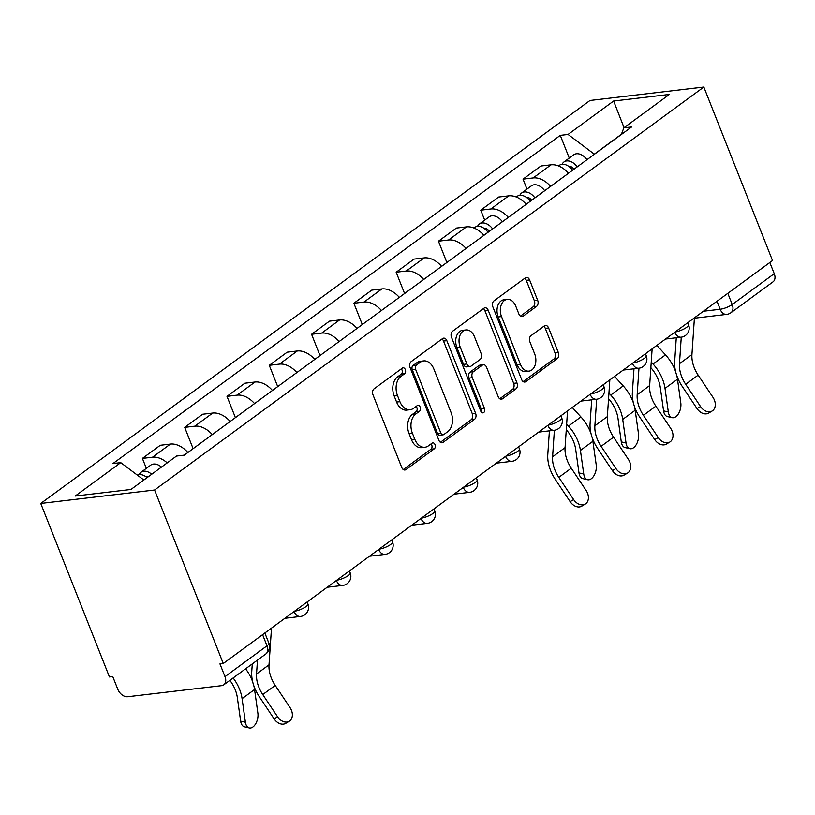 <?xml version="1.0" encoding="UTF-8"?>
<svg xmlns="http://www.w3.org/2000/svg" width="815" height="815" viewBox="0 0 815 815"><rect width="100%" height="100%" fill="white"/><g stroke="black" fill="none" stroke-linecap="round" stroke-linejoin="round"><path stroke-width="1.22" d="M405.31 369.572A3.148 2.16 83.3 0 0 403.079 367.81A3.148 2.16 83.3 0 0 402.335 368.115L374.054 388.857A4.503 3.077 83.3 0 0 372.995 394.847L401.754 467.484A4.503 3.077 83.3 0 0 404.943 470A4.503 3.077 83.3 0 0 406.013 469.572L434.283 448.821A3.148 2.16 83.3 0 0 435.027 444.633A3.148 2.16 83.3 0 0 432.796 442.871A3.148 2.16 83.3 0 0 432.052 443.177L428.395 445.856A14.395 9.851 83.3 0 1 424.961 447.241A14.395 9.851 83.3 0 1 414.764 439.193L412.37 433.142A14.395 9.851 83.3 0 1 415.772 413.979L419.43 411.29A3.148 2.16 83.3 0 0 420.173 407.103A3.148 2.16 83.3 0 0 417.942 405.34A3.148 2.16 83.3 0 0 417.188 405.646L413.531 408.325A14.395 9.851 83.3 0 1 410.108 409.711A14.395 9.851 83.3 0 1 399.9 401.663L397.506 395.611A14.395 9.851 83.3 0 1 400.909 376.449L404.566 373.769A3.148 2.16 83.3 0 0 405.31 369.572M410.108 409.711L406.787 410.108A14.395 9.851 83.3 0 1 396.589 402.06L394.185 395.998A14.395 9.851 83.3 0 1 397.588 376.846L401.245 374.156A3.148 2.16 83.3 0 0 401.999 369.969A3.148 2.16 83.3 0 0 401.316 368.859M403.272 469.532L430.972 449.218A3.148 2.16 83.3 0 0 431.716 445.021A3.148 2.16 83.3 0 0 431.033 443.92M424.961 447.241L421.65 447.639A14.395 9.851 83.3 0 1 411.443 439.58L409.048 433.529A14.395 9.851 83.3 0 1 412.451 414.366L416.108 411.687A3.148 2.16 83.3 0 0 416.852 407.49A3.148 2.16 83.3 0 0 416.17 406.39M536.606 306.318A4.503 3.077 83.3 0 0 537.666 300.328L529.597 279.953A4.503 3.077 83.3 0 0 526.409 277.436A4.503 3.077 83.3 0 0 525.339 277.864L493.941 300.908A4.503 3.077 83.3 0 0 492.871 306.898L521.631 379.535A4.503 3.077 83.3 0 0 524.819 382.041A4.503 3.077 83.3 0 0 525.889 381.614L557.297 358.58A4.503 3.077 83.3 0 0 558.357 352.589L548.607 327.976A4.503 3.077 83.3 0 0 545.429 325.46A4.503 3.077 83.3 0 0 544.349 325.888L530.911 335.749A4.503 3.077 83.3 0 0 529.852 341.74L534.681 353.944A12.031 8.242 83.3 0 1 528.976 371.12A12.031 8.242 83.3 0 1 520.449 364.387L501.51 316.566A12.031 8.242 83.3 0 1 507.225 299.39A12.031 8.242 83.3 0 1 515.752 306.124L518.911 314.091A4.503 3.077 83.3 0 0 522.099 316.607A4.503 3.077 83.3 0 0 523.169 316.179L536.606 306.318L533.285 306.705A4.503 3.077 83.3 0 0 534.345 300.725L526.276 280.34A4.503 3.077 83.3 0 0 524.758 278.292M703.834 87.042L772.518 260.535L223.259 663.512L154.575 490.019L703.834 87.042L590.009 100.479L40.75 503.456L109.444 676.949L112.755 676.552L117.808 689.296A9.169 6.235 -126.3 0 0 127.7 696.733L221.609 685.659A9.169 6.235 -126.3 0 0 223.779 684.824A9.169 6.235 -126.3 0 0 224.991 676.654L267.014 645.816A9.169 2.414 -21.6 0 0 268.899 643.229L264.844 633M446.844 340.67A4.503 3.077 83.3 0 0 443.655 338.154A4.503 3.077 83.3 0 0 442.576 338.582L411.178 361.626A4.503 3.077 83.3 0 0 410.118 367.616L438.878 440.253A4.503 3.077 83.3 0 0 442.066 442.769A4.503 3.077 83.3 0 0 443.136 442.331L474.534 419.297A4.503 3.077 83.3 0 0 475.593 413.307L446.844 340.67L443.523 341.057A4.503 3.077 83.3 0 0 442.005 339.009M452.559 331.267L483.957 308.223A4.503 3.077 83.3 0 1 485.027 307.795A4.503 3.077 83.3 0 1 488.216 310.311L516.975 382.948A4.503 3.077 83.3 0 1 515.915 388.938L502.478 398.79A4.503 3.077 83.3 0 1 501.408 399.228A4.503 3.077 83.3 0 1 498.22 396.711L486.555 367.249A4.503 3.077 83.3 0 0 483.366 364.733A4.503 3.077 83.3 0 0 482.297 365.171L473.383 371.711A4.503 3.077 83.3 0 0 472.313 377.702L484.456 408.366A3.148 2.16 83.3 0 1 482.969 412.859A3.148 2.16 83.3 0 1 480.738 411.096L451.5 337.257A4.503 3.077 83.3 0 1 452.559 331.267M769.829 262.512L774.25 273.677A9.169 6.235 53.7 0 1 773.038 281.847L731.014 312.675A9.169 6.235 -126.3 0 0 732.227 304.504L774.25 273.677M223.259 663.512L219.948 663.909L224.991 676.654M154.575 490.019L40.75 503.456M187.868 452.519A21.088 14.334 -126.3 0 0 170.417 444.073L152.527 457.205A21.088 14.334 53.7 0 1 167.218 462.869M152.527 457.205L142.401 458.397L146.343 468.36M170.417 444.073L160.29 445.275L142.401 458.397M193.124 448.668L184.689 427.366L194.816 426.174A21.088 14.334 53.7 0 1 212.267 434.619M230.156 421.487A21.088 14.334 -126.3 0 0 212.705 413.052L202.589 414.244L184.689 427.366M235.413 417.637L226.988 396.345L237.104 395.143A21.088 14.334 53.7 0 1 254.555 403.588M272.454 390.466A21.088 14.334 -126.3 0 0 255.003 382.021L244.877 383.213L226.988 396.345M277.711 386.605L269.276 365.314L279.402 364.122A21.088 14.334 53.7 0 1 296.854 372.557M314.743 359.435A21.088 14.334 -126.3 0 0 297.292 350.99L287.175 352.182L269.276 365.314M320 355.574L311.575 334.282L321.691 333.091A21.088 14.334 53.7 0 1 339.142 341.536M357.041 328.404A21.088 14.334 -126.3 0 0 339.59 319.959L329.464 321.151L311.575 334.282M362.298 324.543L353.863 303.251L363.989 302.059A21.088 14.334 53.7 0 1 381.44 310.505M399.33 297.373A21.088 14.334 -126.3 0 0 381.878 288.928L371.752 290.13L353.863 303.251M404.586 293.522L396.161 272.22L406.278 271.028A21.088 14.334 53.7 0 1 423.729 279.474M441.618 266.342A21.088 14.334 -126.3 0 0 424.167 257.907L414.051 259.099L396.161 272.22M446.875 262.491L438.45 241.199L448.566 239.997A21.088 14.334 53.7 0 1 466.017 248.443M483.916 235.321A21.088 14.334 -126.3 0 0 466.465 226.876L456.339 228.068L438.45 241.199M484.68 220.121L480.738 210.168L490.864 208.976A21.088 14.334 53.7 0 1 508.315 217.411M526.205 204.29A21.088 14.334 -126.3 0 0 508.754 195.845L498.637 197.036L480.738 210.168M526.979 189.1L523.036 179.137L533.153 177.945A21.088 14.334 53.7 0 1 550.604 186.391M568.503 173.259A21.088 14.334 -126.3 0 0 551.052 164.813L540.926 166.005L523.036 179.137M621.427 134.251L594.298 154.157L568.075 134.444L613.624 101.029L669.37 94.448L623.832 127.863L631.625 126.946L184.302 455.137L176.509 456.054L130.96 489.469L75.204 496.05L120.752 462.635L143.858 480.004M568.075 134.444L560.282 135.361L112.959 463.552L120.752 462.635M569.267 158.069L560.282 135.361M623.832 127.863L621.336 134.495M624.066 127.69L613.624 101.029M440.395 442.301L471.213 419.684A4.503 3.077 83.3 0 0 472.282 413.694L443.523 341.057M416.343 365.13A3.148 2.16 83.3 0 0 415.599 369.317L440.844 433.081A3.148 2.16 83.3 0 0 443.075 434.833A3.148 2.16 83.3 0 0 443.829 434.538L447.68 431.706A14.395 9.851 83.3 0 0 451.082 412.543L433.835 368.961A14.395 9.851 83.3 0 0 423.627 360.913A14.395 9.851 83.3 0 0 420.204 362.298L416.343 365.13L413.022 365.517A3.148 2.16 83.3 0 0 412.278 369.704L415.599 369.317M443.075 434.833L439.754 435.23A3.148 2.16 83.3 0 1 437.523 433.468L412.278 369.704M423.627 360.913L420.306 361.3A14.395 9.851 83.3 0 0 416.883 362.685L420.204 362.298M413.022 365.517L416.883 362.685M499.738 398.759L512.594 389.326A4.503 3.077 83.3 0 0 513.664 383.335L484.905 310.698A4.503 3.077 83.3 0 0 483.387 308.651M483.366 364.733L480.045 365.13A4.503 3.077 83.3 0 0 478.976 365.558L470.061 372.098A4.503 3.077 83.3 0 0 469.002 378.089L481.145 408.763L484.456 408.366M481.176 411.911A3.148 2.16 83.3 0 0 481.145 408.763M474.452 336.687A12.031 8.242 83.3 0 0 465.925 329.953A12.031 8.242 83.3 0 0 460.21 347.129L466.883 363.979A4.503 3.077 83.3 0 0 470.072 366.495A4.503 3.077 83.3 0 0 471.141 366.057L480.055 359.517A4.503 3.077 83.3 0 0 481.125 353.537L474.452 336.687M465.925 329.953L462.604 330.35A12.031 8.242 83.3 0 0 456.899 347.526L460.21 347.129M470.072 366.495L466.751 366.882A4.503 3.077 83.3 0 1 463.562 364.366L456.899 347.526M520.428 316.149L533.285 306.705M507.225 299.39L503.904 299.788A12.031 8.242 83.3 0 0 498.199 316.964L501.51 316.566M528.976 371.12L525.655 371.508A12.031 8.242 83.3 0 1 517.128 364.784L498.199 316.964M523.159 381.583L553.976 358.967A4.503 3.077 83.3 0 0 555.035 352.977L545.296 328.363A4.503 3.077 83.3 0 0 543.778 326.316M249.247 727.958L244.5 726.848A10.544 6.062 -76.9 0 1 240.649 721.153L245.397 722.263A10.544 6.062 103.1 0 0 249.247 727.958A10.544 6.062 103.1 0 0 255.727 723.73A10.544 6.062 103.1 0 0 257.866 713.115L254.555 689.51A34.383 23.36 -126.3 0 0 253.832 685.751M148.024 476.948A5.501 3.739 -126.3 0 0 145.722 476.581M151.692 474.259A11.461 7.783 -126.3 0 0 141.026 472.252A11.461 7.783 -126.3 0 0 139.202 474.595M161.452 467.097A11.461 7.783 -126.3 0 0 150.785 465.1L141.026 472.252M147.077 477.641A11.461 7.783 -126.3 0 0 137.328 475.104M229.871 680.352A28.423 19.316 53.7 0 1 237.338 697.559L240.649 721.153M245.397 722.263L242.086 698.669A34.383 23.36 -126.3 0 0 233.141 677.958M252.742 682.063A34.383 23.36 -126.3 0 0 245.61 668.809M277.589 716.803A10.544 7.712 59.3 0 0 289.213 721.285A10.544 7.712 59.3 0 0 290.059 707.644L275.226 685.415L262.756 694.563L277.589 716.803L274.105 718.871L259.272 696.642A34.383 23.36 53.7 0 1 251.743 671.754L252.273 663.909M289.213 721.285L285.729 723.363A10.544 7.712 -120.7 0 1 274.105 718.871M257.479 660.099L256.542 673.995A28.423 19.316 -126.3 0 0 262.756 694.563M271.497 628.131L269.011 664.846A28.423 19.316 -126.3 0 0 275.226 685.415M573.638 499.595A10.544 7.712 59.3 0 0 585.262 504.088A10.544 7.712 59.3 0 0 586.107 490.447L571.274 468.207L558.805 477.356L573.638 499.595L570.154 501.673L555.321 479.434A34.383 23.36 53.7 0 1 547.792 454.556L549.402 430.85M585.262 504.088L581.778 506.156A10.544 7.712 -120.7 0 1 570.154 501.673M554.383 430.269L552.59 456.797A28.423 19.316 -126.3 0 0 558.805 477.356M567.546 410.923L565.06 447.639A28.423 19.316 -126.3 0 0 571.274 468.207M587.584 479.719L582.837 478.619A10.544 6.062 -76.9 0 1 578.986 472.924L583.744 474.024A10.544 6.062 103.1 0 0 587.584 479.719A10.544 6.062 103.1 0 0 594.064 475.502A10.544 6.062 103.1 0 0 596.213 464.876L592.892 441.282A34.383 23.36 -126.3 0 0 592.169 437.523M489.357 231.328A5.501 3.739 -126.3 0 0 484.059 228.353M492.627 228.934A11.461 7.783 -126.3 0 0 479.373 224.023A11.461 7.783 -126.3 0 0 477.539 226.356M502.386 221.772A11.461 7.783 -126.3 0 0 489.132 216.861L479.373 224.023M488.012 232.306A11.461 7.783 -126.3 0 0 474.758 227.405L473.943 228.006M566.272 429.739A28.423 19.316 53.7 0 1 575.675 449.33L578.986 472.924M583.744 474.024L580.423 450.43A34.383 23.36 -126.3 0 0 568.452 426.082L566.649 424.106M591.079 433.835A34.383 23.36 -126.3 0 0 580.922 416.934L572.273 407.459M615.936 468.564A10.544 7.712 59.3 0 0 627.56 473.057A10.544 7.712 59.3 0 0 628.406 459.416L613.573 437.176L601.103 446.335L615.936 468.564L612.442 470.642L597.609 448.403A34.383 23.36 53.7 0 1 590.091 423.525L591.69 399.829M627.56 473.057L624.066 475.125A10.544 7.712 -120.7 0 1 612.442 470.642M596.672 399.238L594.879 425.766A28.423 19.316 -126.3 0 0 601.103 446.335M609.834 379.892L607.348 416.618A28.423 19.316 -126.3 0 0 613.573 437.176M629.883 448.698L625.136 447.588A10.544 6.062 -76.9 0 1 621.285 441.893L626.032 443.003A10.544 6.062 103.1 0 0 629.883 448.698A10.544 6.062 103.1 0 0 636.352 444.47A10.544 6.062 103.1 0 0 638.502 433.855L635.191 410.251A34.383 23.36 -126.3 0 0 634.457 406.491M531.645 200.296A5.501 3.739 -126.3 0 0 526.358 197.322M534.915 197.902A11.461 7.783 -126.3 0 0 521.661 192.992A11.461 7.783 -126.3 0 0 519.827 195.335M544.675 190.741A11.461 7.783 -126.3 0 0 531.421 185.83L521.661 192.992M530.31 201.285A11.461 7.783 -126.3 0 0 517.056 196.374L516.231 196.975M608.561 398.708A28.423 19.316 53.7 0 1 617.974 418.299L621.285 441.893M626.032 443.003L622.721 419.409A34.383 23.36 -126.3 0 0 610.751 395.051L608.948 393.075M633.367 402.804A34.383 23.36 -126.3 0 0 623.22 385.903L614.561 376.428M658.225 437.543A10.544 7.712 59.3 0 0 669.849 442.025A10.544 7.712 59.3 0 0 670.694 428.384L655.861 406.155L643.392 415.304L658.225 437.543L654.74 439.611L639.897 417.372A34.383 23.36 53.7 0 1 632.379 392.494L633.989 368.798M669.849 442.025L666.354 444.104A10.544 7.712 -120.7 0 1 654.74 439.611M638.97 368.207L637.177 394.735A28.423 19.316 -126.3 0 0 643.392 415.304M652.132 348.861L649.647 385.587A28.423 19.316 -126.3 0 0 655.861 406.155M672.171 417.667L667.424 416.567A10.544 6.062 -76.9 0 1 663.573 410.872L668.32 411.972A10.544 6.062 103.1 0 0 672.171 417.667A10.544 6.062 103.1 0 0 678.65 413.439A10.544 6.062 103.1 0 0 680.79 402.824L677.479 379.23A34.383 23.36 -126.3 0 0 676.756 375.46M573.943 169.265A5.501 3.739 -126.3 0 0 568.646 166.291M577.203 166.871A11.461 7.783 -126.3 0 0 563.949 161.971A11.461 7.783 -126.3 0 0 562.126 164.304M586.963 159.709A11.461 7.783 -126.3 0 0 573.709 154.809L563.949 161.971M572.599 170.254A11.461 7.783 -126.3 0 0 559.345 165.343L558.519 165.954M650.859 367.687A28.423 19.316 53.7 0 1 660.262 387.268L663.573 410.872M668.32 411.972L665.009 388.378A34.383 23.36 -126.3 0 0 653.039 364.02L651.236 362.043M675.666 371.772A34.383 23.36 -126.3 0 0 665.509 354.871L656.859 345.397M700.513 406.512A10.544 7.712 59.3 0 0 712.137 410.994A10.544 7.712 59.3 0 0 712.993 397.363L698.16 375.124L685.68 384.272L700.513 406.512L697.029 408.58L682.196 386.351A34.383 23.36 53.7 0 1 674.677 361.473L676.277 337.767M712.137 410.994L708.653 413.073A10.544 7.712 -120.7 0 1 697.029 408.58M681.259 337.176L679.466 363.704A28.423 19.316 -126.3 0 0 685.68 384.272M694.421 317.84L691.935 354.556A28.423 19.316 -126.3 0 0 698.16 375.124M703.416 311.238L720.165 309.262A9.169 2.414 -21.6 0 0 732.227 304.504L727.805 293.339M717.006 301.265L720.165 309.262A9.169 6.276 -96.7 0 0 726.664 314.386A9.169 9.169 0 0 0 731.014 312.675M508.754 195.845L490.864 208.976M466.465 226.876L448.566 239.997M424.167 257.907L406.278 271.028M381.878 288.928L363.989 302.059M339.59 319.959L321.691 333.091M297.292 350.99L279.402 364.122M255.003 382.021L237.104 395.143M212.705 413.052L194.816 426.174M551.052 164.813L533.153 177.945M294.48 611.26A9.169 2.414 -21.6 0 0 303.751 608A9.169 2.414 -21.6 0 0 307.938 603.976L307.143 601.969M284.893 618.3L300.49 616.456A9.169 6.276 -96.7 0 1 294.083 611.556M336.768 580.239A9.169 2.414 -21.6 0 0 346.039 576.969A9.169 2.414 -21.6 0 0 350.226 572.945L349.431 570.948M379.067 549.208A9.169 2.414 -21.6 0 0 388.337 545.938A9.169 2.414 -21.6 0 0 392.524 541.924L391.73 539.917M421.355 518.177A9.169 2.414 -21.6 0 0 430.626 514.917A9.169 2.414 -21.6 0 0 434.813 510.893L434.018 508.886M463.654 487.146A9.169 2.414 -21.6 0 0 472.924 483.886A9.169 2.414 -21.6 0 0 477.101 479.862L476.317 477.855M505.942 456.115A9.169 2.414 -21.6 0 0 515.212 452.855A9.169 2.414 -21.6 0 0 519.399 448.831L518.605 446.834M548.23 425.094A9.169 2.414 -21.6 0 0 557.501 421.824A9.169 2.414 -21.6 0 0 561.688 417.8L560.893 415.803M590.529 394.063A9.169 2.414 -21.6 0 0 599.799 390.803A9.169 2.414 -21.6 0 0 603.986 386.779L603.192 384.772M632.817 363.032A9.169 2.414 -21.6 0 0 642.088 359.772A9.169 2.414 -21.6 0 0 646.275 355.748L645.48 353.741M675.115 332A9.169 2.414 -21.6 0 0 684.386 328.74A9.169 2.414 -21.6 0 0 688.563 324.716L687.779 322.709M327.182 587.269L342.779 585.425A9.169 6.276 -96.7 0 1 336.371 580.525M369.48 556.238L385.067 554.404A9.169 6.276 -96.7 0 1 378.669 549.493M411.769 525.206L427.366 523.373A9.169 6.276 -96.7 0 1 420.958 518.472M454.067 494.185L469.654 492.341A9.169 6.276 -96.7 0 1 463.256 487.441M496.355 463.154L511.952 461.31A9.169 6.276 -96.7 0 1 505.545 456.41M538.644 432.123L554.241 430.279A9.169 6.276 -96.7 0 1 547.833 425.379M580.942 401.092L596.529 399.258A9.169 6.276 -96.7 0 1 590.131 394.358M623.231 370.061L638.828 368.227A9.169 6.276 -96.7 0 1 632.42 363.327M665.529 339.04L681.116 337.196A9.169 6.276 -96.7 0 1 674.718 332.296M262.593 634.661L267.014 645.816A9.169 6.235 -126.3 0 1 265.802 653.997A9.169 9.169 0 0 0 268.899 643.229M397.588 376.846L400.909 376.449M394.185 395.998L397.506 395.611M396.589 402.06L399.9 401.663M416.108 411.687L419.43 411.29M412.451 414.366L415.772 413.979M409.048 433.529L412.37 433.142M411.443 439.58L414.764 439.193M430.972 449.218L434.283 448.821M403.802 469.827L406.013 469.572M401.245 374.156L404.566 373.769M472.282 413.694L475.593 413.307M471.213 419.684L474.534 419.297M440.925 442.596L443.136 442.331M437.523 433.468L440.844 433.081M484.905 310.698L488.216 310.311M513.664 383.335L516.975 382.948M512.594 389.326L515.915 388.938M500.267 399.055L502.478 398.79M478.976 365.558L482.297 365.171M470.061 372.098L473.383 371.711M469.002 378.089L472.313 377.702M463.562 364.366L466.883 363.979M520.958 316.434L523.169 316.179M517.128 364.784L520.449 364.387M545.296 328.363L548.607 327.976M555.035 352.977L558.357 352.589M553.976 358.967L557.297 358.58M523.678 381.878L525.889 381.614M526.276 280.34L529.597 279.953M534.345 300.725L537.666 300.328M242.086 698.669L254.555 689.51M269.011 664.846L256.542 673.995M565.06 447.639L552.59 456.797M486.555 230.513L487.788 229.606M580.423 450.43L592.892 441.282M568.452 426.082L580.922 416.934M607.348 416.618L594.879 425.766M528.843 199.481L530.086 198.575M622.721 419.409L635.191 410.251M610.751 395.051L623.22 385.903M649.647 385.587L637.177 394.735M571.142 168.461L572.375 167.554M665.009 388.378L677.479 379.23M653.039 364.02L665.509 354.871M691.935 354.556L679.466 363.704M300.49 616.456A9.169 9.169 0 0 0 307.938 603.976M342.779 585.425A9.169 9.169 0 0 0 350.226 572.945M385.067 554.404A9.169 9.169 0 0 0 392.524 541.924M427.366 523.373A9.169 9.169 0 0 0 434.813 510.893M469.654 492.341A9.169 9.169 0 0 0 477.101 479.862M511.952 461.31A9.169 9.169 0 0 0 519.399 448.831M554.241 430.279A9.169 9.169 0 0 0 561.688 417.8M596.529 399.258A9.169 9.169 0 0 0 603.986 386.779M638.828 368.227A9.169 9.169 0 0 0 646.275 355.748M681.116 337.196A9.169 9.169 0 0 0 688.563 324.716M726.664 314.386L694.4 318.196M265.802 653.997L223.779 684.824"/></g></svg>
